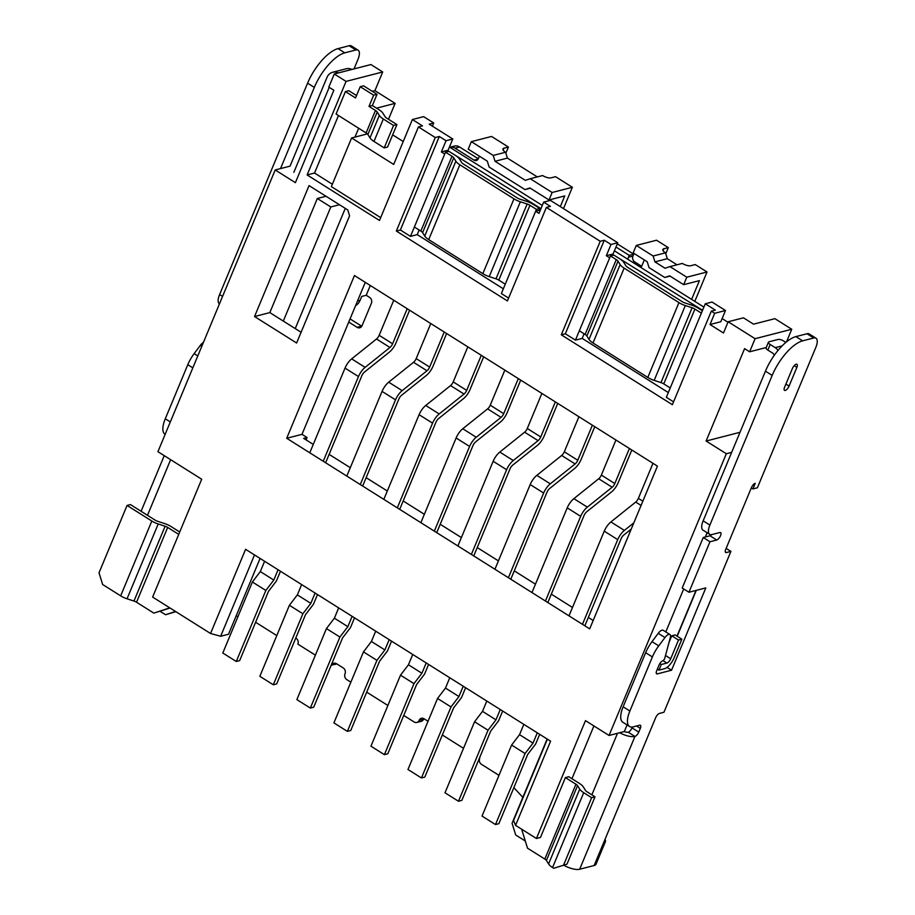 <?xml version="1.0" encoding="UTF-8"?>
<svg xmlns="http://www.w3.org/2000/svg" width="915" height="915" viewBox="0 0 915 915"><rect width="100%" height="100%" fill="white"/><g stroke="black" fill="none" stroke-linecap="round" stroke-linejoin="round"><path stroke-width="1.37" d="M670.226 387.96L701.382 313.136L694.908 309.064A4.769 1.704 -157.4 0 0 692.106 307.76L685.324 305.564A10.843 3.866 22.6 0 1 678.941 302.602L624.144 268.141A10.843 3.866 22.6 0 1 620.153 264.572L618.025 261.164A4.769 1.704 -157.4 0 0 616.275 259.597L610.477 255.948L579.332 330.784L585.131 334.421A4.769 1.704 -157.4 0 1 586.881 335.999L589.008 339.396A10.843 3.866 22.6 0 0 593 342.965L647.797 377.438A10.843 3.866 22.6 0 0 654.179 380.388L660.962 382.596A4.769 1.704 -157.4 0 1 663.764 383.888L670.226 387.96M702.365 310.757L698.282 308.195A11.277 4.026 22.6 0 0 691.649 305.118L684.866 302.922A4.335 1.544 -157.4 0 1 682.315 301.733L627.518 267.272A4.335 1.544 -157.4 0 1 625.929 265.842L623.801 262.445A11.277 4.026 22.6 0 0 619.649 258.728L613.851 255.079L610.477 255.948M513.978 198.841A10.843 3.866 22.6 0 0 520.361 201.792L527.143 203.999A4.769 1.704 -157.4 0 1 529.945 205.292L536.419 209.363L539.793 208.494L533.319 204.422A11.277 4.026 22.6 0 0 526.685 201.357L519.903 199.15A4.335 1.544 -157.4 0 1 517.352 197.972L463.23 163.922A4.335 1.544 -157.4 0 1 461.64 162.493L459.513 159.096A11.277 4.026 22.6 0 0 455.361 155.378L448.888 151.318L445.514 152.187L451.987 156.248A4.769 1.704 -157.4 0 1 453.737 157.826L455.864 161.223A10.843 3.866 22.6 0 0 459.856 164.792L513.978 198.841L482.834 273.665A10.843 3.866 22.6 0 0 489.216 276.616L495.999 278.823A4.769 1.704 -157.4 0 1 498.801 280.127L505.263 284.188L536.419 209.363M445.514 152.187L414.369 227.011L420.843 231.083A4.769 1.704 -157.4 0 1 422.593 232.65L424.72 236.047A10.843 3.866 22.6 0 0 428.712 239.616L482.834 273.665M539.015 210.37L539.793 208.494M393.564 125.447L396.938 124.577L386.702 118.149A4.335 1.544 -157.4 0 1 385.112 116.72L382.985 113.323A11.277 4.026 22.6 0 0 378.833 109.606L372.371 105.534L377.037 94.314L363.575 85.838L360.201 86.708L373.663 95.183L368.997 106.403L375.459 110.475A4.769 1.704 -157.4 0 1 377.22 112.042L379.336 115.45A10.843 3.866 22.6 0 0 383.328 119.019L393.564 125.447L384.22 147.898L387.594 147.029L396.938 124.577M360.201 86.708L355.523 97.939L345.424 91.58L336.079 114.032L366.114 132.927A4.769 1.704 -157.4 0 1 367.876 134.494L369.992 137.891A10.843 3.866 22.6 0 0 373.983 141.459L384.22 147.898M345.424 91.58L348.798 90.711L356.518 95.56M373.663 95.183L377.037 94.314M368.997 106.403L372.371 105.534M332.351 184.224L314.543 173.026L307.12 174.937L346.053 81.401L334.272 73.989L328.817 87.085L333.861 90.265L295.396 182.668L275.198 169.961L290.044 166.141L326.952 77.478A10.843 9.161 75.6 0 1 332.671 72.262L346.156 68.785A10.843 9.161 75.6 0 1 351.886 69.448M332.671 72.262A10.843 9.161 75.6 0 1 338.39 72.925M329.217 87.337L293.852 172.317M777.99 350.456A8.681 7.331 75.6 0 0 775.234 347.654L770.19 344.486A4.335 1.544 22.6 0 1 768.428 342.233A4.335 1.544 22.6 0 1 769.069 341.787L778.059 339.465A4.335 1.544 22.6 0 1 783.675 341.009L785.882 342.393M773.918 355.832A2.173 1.83 -104.4 0 0 772.9 353.27L767.845 350.09A4.335 1.544 -157.4 0 1 766.095 347.849L768.428 342.233M681.869 639.173L674.081 657.885A10.843 4.335 -57.8 0 1 664.564 668.682L658.937 670.135L661.27 664.519L666.898 663.066A4.335 1.727 122.2 0 0 670.706 658.754L678.495 640.043L681.869 639.173L675.133 634.941L671.759 635.811L669.071 642.273M661.27 664.519L659.807 663.592M678.495 640.043L671.759 635.811M658.937 670.135L657.347 669.128M565.39 777.59L568.764 776.721L579.332 783.366A10.843 3.866 -157.4 0 1 583.324 786.934L585.486 790.4A4.335 1.544 22.6 0 0 587.087 791.83L595.013 796.816L591.639 797.686L583.713 792.699A10.843 3.866 -157.4 0 1 579.721 789.13L577.548 785.665A4.335 1.544 22.6 0 0 575.958 784.235L565.39 777.59L540.479 837.454L536.43 838.495L515.557 825.364L550.59 741.184L245.586 549.32L210.542 633.5L152.633 597.072L201.689 479.22L157.929 451.69L275.198 169.961M566.98 864.16L553.758 868.278L566.98 864.16L595.013 796.816M563.606 865.03L591.639 797.686M553.758 868.278L552.568 867.534A10.843 3.866 -157.4 0 1 548.577 863.954L546.404 860.489A4.335 1.544 22.6 0 0 544.814 859.059L527.509 848.182L521.653 829.196M170.03 608.018L153.823 613.119L136.529 602.23A4.335 1.544 22.6 0 0 133.967 601.052L127.048 598.799A10.843 3.866 -157.4 0 1 120.666 595.848L102.64 584.502L99.026 572.79L127.059 505.446L130.433 504.577L155.195 520.155A4.335 1.544 22.6 0 0 157.746 521.333L164.666 523.586A10.843 3.866 -157.4 0 1 171.048 526.537L179.729 531.992M153.823 613.119L169.778 607.857M178.734 534.371L167.674 527.406A4.335 1.544 22.6 0 0 165.123 526.228L158.203 523.975A10.843 3.866 -157.4 0 1 151.821 521.024L127.059 505.446M539.69 734.322L535.63 744.067L527.681 754.463L498.869 823.683L495.495 824.552L482.033 816.077L511.599 745.05L519.537 734.654L523.837 724.348M495.495 824.552L525.061 753.525L533.01 743.129L537.299 732.824M525.061 753.525L511.599 745.05M533.01 743.129L519.537 734.654M631.236 529.076L623.744 535.081A4.335 1.727 122.2 0 0 621.091 538.763L584.845 625.826M568.993 615.852L604.255 531.158A10.843 4.335 -57.8 0 1 610.9 521.95L635.719 502.06A4.335 1.727 122.2 0 0 638.373 498.378L652.978 463.31M582.466 624.316L617.717 539.633A10.843 4.335 -57.8 0 1 624.362 530.414L633.843 522.82M502.655 711.024L498.595 720.78L490.657 731.177L461.846 800.385L458.472 801.254L444.999 792.79L474.565 721.763L482.514 711.367L486.803 701.05M458.472 801.254L488.038 730.227L495.976 719.831L500.265 709.525M488.038 730.227L474.565 721.763M495.976 719.831L482.514 711.367M465.621 687.725L461.56 697.482L453.623 707.878L424.812 777.087L421.438 777.956L407.964 769.492L437.53 698.465L445.479 688.069L449.768 677.763M421.438 777.956L451.004 706.94L458.941 696.544L463.23 686.227M451.004 706.94L437.53 698.465M458.941 696.544L445.479 688.069M428.586 664.439L424.526 674.183L416.588 684.58L387.777 753.8L384.403 754.669L370.941 746.194L400.507 675.167L408.445 664.77L412.734 654.465M384.403 754.669L413.969 683.642L421.906 673.246L426.207 662.929M413.969 683.642L400.507 675.167M421.906 673.246L408.445 664.77M391.551 641.14L387.503 650.897L379.553 661.282L350.742 730.502L347.368 731.371L333.906 722.896L363.472 651.88L371.41 641.484L375.699 631.167M347.368 731.371L376.934 660.344L384.883 649.947L389.172 639.642M376.934 660.344L363.472 651.88M384.883 649.947L371.41 641.484M354.528 617.842L350.468 627.599L342.519 637.995L313.708 707.204L310.334 708.073L296.872 699.609L326.438 628.582L334.375 618.185L338.676 607.869M310.334 708.073L339.9 637.046L347.849 626.661L352.138 616.344M339.9 637.046L326.438 628.582M347.849 626.661L334.375 618.185M317.494 594.556L313.433 604.3L305.496 614.697L276.685 683.917L273.311 684.786L259.837 676.311L289.403 605.284L297.352 594.887L301.641 584.582M273.311 684.786L302.876 613.759L310.814 603.362L315.103 593.046M302.876 613.759L289.403 605.284M310.814 603.362L297.352 594.887M631.796 449.986L618.185 482.685A10.843 4.335 -57.8 0 1 611.54 491.893L586.721 511.782A4.335 1.727 122.2 0 0 584.056 515.465L547.822 602.527M531.97 592.554L567.22 507.859A10.843 4.335 -57.8 0 1 573.865 498.652L598.685 478.762A4.335 1.727 122.2 0 0 601.349 475.079L615.944 440.012M545.432 601.029L580.682 516.335A10.843 4.335 -57.8 0 1 587.327 507.127L612.158 487.238A4.335 1.727 122.2 0 0 614.811 483.555L629.406 448.487M594.761 426.699L581.151 459.387A10.843 4.335 -57.8 0 1 574.506 468.594L549.686 488.484A4.335 1.727 122.2 0 0 547.021 492.167L510.787 579.229M494.935 569.256L530.185 484.561A10.843 4.335 -57.8 0 1 536.831 475.354L561.65 455.476A4.335 1.727 122.2 0 0 564.315 451.793L578.909 416.725M508.397 577.731L543.647 493.036A10.843 4.335 -57.8 0 1 550.292 483.829L575.123 463.939A4.335 1.727 122.2 0 0 577.777 460.256L592.371 425.189M557.727 403.401L544.116 436.1A10.843 4.335 -57.8 0 1 537.482 445.308L512.652 465.186A4.335 1.727 122.2 0 0 509.998 468.869L473.753 555.931M457.9 545.969L493.151 461.274A10.843 4.335 -57.8 0 1 499.796 452.067L524.627 432.177A4.335 1.727 122.2 0 0 527.28 428.495L541.874 393.427M471.362 554.433L506.624 469.738A10.843 4.335 -57.8 0 1 513.269 460.531L538.089 440.653A4.335 1.727 122.2 0 0 540.742 436.958L555.348 401.902M520.704 380.102L507.093 412.802A10.843 4.335 -57.8 0 1 500.448 422.009L475.617 441.899A4.335 1.727 122.2 0 0 472.964 445.582L436.718 532.644M420.866 522.671L456.116 437.976A10.843 4.335 -57.8 0 1 462.761 428.769L487.592 408.879A4.335 1.727 122.2 0 0 490.246 405.196L504.84 370.129M434.339 531.135L469.589 446.451A10.843 4.335 -57.8 0 1 476.235 437.244L501.054 417.354A4.335 1.727 122.2 0 0 503.719 413.672L518.313 378.604M483.669 356.804L470.058 389.504A10.843 4.335 -57.8 0 1 463.413 398.711L438.582 418.601A4.335 1.727 122.2 0 0 435.929 422.284L399.683 509.346M383.831 499.373L419.093 414.678A10.843 4.335 -57.8 0 1 425.738 405.471L450.557 385.581A4.335 1.727 122.2 0 0 453.211 381.898L467.817 346.831M397.304 507.848L432.555 423.153A10.843 4.335 -57.8 0 1 439.2 413.946L464.019 394.056A4.335 1.727 122.2 0 0 466.684 390.373L481.279 355.306M446.634 333.518L433.024 366.206A10.843 4.335 -57.8 0 1 426.379 375.425L401.559 395.303A4.335 1.727 122.2 0 0 398.894 398.986L362.66 486.048M346.808 476.075L382.058 391.391A10.843 4.335 -57.8 0 1 388.703 382.173L413.523 362.294A4.335 1.727 122.2 0 0 416.188 358.611L430.782 323.544M360.27 484.55L395.52 399.855A10.843 4.335 -57.8 0 1 402.165 390.648L426.996 370.758A4.335 1.727 122.2 0 0 429.65 367.075L444.244 332.008M409.6 310.219L395.989 342.919A10.843 4.335 -57.8 0 1 389.344 352.126L364.525 372.016A4.335 1.727 122.2 0 0 361.86 375.699L325.626 462.761M309.773 452.788L345.024 368.093A10.843 4.335 -57.8 0 1 351.669 358.886L376.5 338.996A4.335 1.727 122.2 0 0 379.153 335.313L393.747 300.246M323.235 461.251L358.486 376.568A10.843 4.335 -57.8 0 1 365.131 367.35L389.962 347.471A4.335 1.727 122.2 0 0 392.615 343.788L407.209 308.721M280.459 571.257L276.399 581.002L268.461 591.399L239.65 660.619L236.276 661.488L222.803 653.013L252.368 581.986L260.317 571.589L264.607 561.284M236.276 661.488L265.842 590.461L273.779 580.064L278.069 569.759M265.842 590.461L252.368 581.986M273.779 580.064L260.317 571.589M785.276 390.419A4.335 1.727 122.2 0 0 789.073 386.096L796.862 367.384A4.335 1.727 122.2 0 0 796.931 364.296A4.335 1.727 122.2 0 0 792.367 368.551L784.578 387.251A4.335 1.727 122.2 0 0 784.521 390.35A4.335 1.727 122.2 0 0 785.276 390.419M165.146 434.339L164.986 434.236A21.686 8.658 -57.8 0 1 165.283 418.773L187.792 364.696A21.686 8.658 -57.8 0 1 194.152 353.636L200.374 345.31A6.508 2.596 -57.8 0 1 203.393 342.462M355.569 305.644A13.016 10.991 -104.4 0 0 360.098 300.337L361.722 296.437L366.217 295.271L369.591 297.398A4.335 3.66 75.6 0 1 371.399 303.254L362.054 325.706A4.335 3.66 75.6 0 1 359.767 327.787A4.335 3.66 75.6 0 1 357.125 327.33L348.741 322.046M423.862 718.664A4.335 3.66 -104.4 0 0 423.588 719.213A4.335 3.66 75.6 0 1 421.3 721.306L416.805 722.461A4.335 3.66 75.6 0 1 414.163 722.004L403.744 715.438M336.343 663.604A4.335 3.66 -104.4 0 0 336.057 664.153L331.23 665.114M280.528 168.589L314.325 87.405A34.701 13.851 -57.8 0 1 344.783 52.841L355.866 49.982A13.016 5.193 -57.8 0 1 358.12 50.199A13.016 5.193 -57.8 0 1 357.937 59.475L354.013 68.9M459.57 147.006L455.064 148.161A8.681 7.331 75.6 0 0 449.791 147.246A8.681 7.331 75.6 0 1 449.791 147.246L454.286 146.08A8.681 7.331 75.6 0 1 459.57 147.006L478.271 158.764L479.357 156.156M471.328 141.665L493.208 155.424L495.026 161.292L525.324 180.347L530.243 178.722L552.134 192.493L549.011 199.973L529.922 187.964L524.993 189.588L489.113 167.022L487.306 161.154L468.217 149.145L471.328 141.665L491.572 136.449L508.408 147.041L503.913 148.196A6.508 2.322 22.6 0 0 502.953 148.87A6.508 2.322 22.6 0 0 505.583 152.245L507.39 158.101L537.288 176.904M505.858 153.148L508.408 147.041M530.243 178.722L542.618 175.543A6.508 2.322 22.6 0 0 551.036 177.842L555.542 176.686L572.367 187.278L563.491 208.609M617.293 243.859L633.729 254.198L632.951 256.063A4.335 3.66 -104.4 0 0 634.758 261.93L641.484 266.162A4.335 3.66 -104.4 0 0 641.632 266.254M636.291 245.437L653.127 256.017L654.934 261.884L665.033 268.232L669.963 266.608L686.788 277.199L683.677 284.679L669.631 275.85L664.713 277.474L649.032 267.603L647.225 261.747L633.18 252.917L636.291 245.437L656.535 240.222L668.316 247.633L663.821 248.789A6.508 2.322 22.6 0 0 662.86 249.463A6.508 2.322 22.6 0 0 665.491 252.837L667.31 258.693L677.009 264.79M665.777 253.741L668.316 247.633M669.963 266.608L682.327 263.428A6.508 2.322 22.6 0 0 690.756 265.727L695.251 264.572L707.032 271.984L694.794 301.378M815.974 338.207A13.016 5.193 122.2 0 0 813.721 337.99L802.627 340.849A34.701 13.851 122.2 0 0 772.18 375.413L709.88 525.073A13.016 5.193 122.2 0 0 709.697 534.349L702.972 530.117A13.016 5.193 122.2 0 1 703.155 520.829L765.443 371.181A34.701 13.851 122.2 0 1 795.901 336.617L806.984 333.758A13.016 5.193 122.2 0 1 809.237 333.964L815.974 338.207A13.016 5.193 122.2 0 1 815.791 347.483L757.391 487.787L752.896 488.942L751.307 487.935M726.144 548.382L730.913 551.39L663.947 712.259L659.452 713.426A4.335 1.727 -57.8 0 0 655.643 717.737L605.032 839.341C604.346 841.674 604.392 842.601 605.147 842.132A13.016 4.644 22.6 0 0 605.387 841.731A13.016 4.644 22.6 0 0 604.998 839.41M361.768 326.255A4.335 3.66 75.6 0 1 361.631 326.163L350.056 318.889M572.367 187.278L552.134 192.493M707.032 271.984L686.788 277.199M730.913 551.39L726.418 552.546A4.335 1.727 -57.8 0 1 725.664 552.477A4.335 1.727 -57.8 0 1 725.732 549.377L751.421 487.649A4.335 1.727 -57.8 0 1 755.23 483.326L752.896 488.942M683.677 284.679L699.426 280.631L691.614 299.377M640.637 267.317A4.335 3.66 -104.4 0 0 641.918 265.693L644.32 259.917M615.978 247.016L629.223 255.354L628.445 257.229A4.335 3.66 -104.4 0 0 628.125 259.437M549.011 199.973L564.761 195.913L560.312 206.607M455.064 148.161L474.084 160.125A3.694 3.122 -104.4 0 0 476.338 160.514A3.694 3.122 -104.4 0 0 478.282 158.741M238.014 616.493L236.127 615.967M276.788 635.582L255.617 622.269M315.378 655.14L297.89 644.137A4.335 3.66 -104.4 0 0 296.083 638.281L295.762 638.075M350.857 682.178L346.831 679.651A4.335 3.66 75.6 0 1 345.024 673.783A4.335 3.66 -104.4 0 0 343.216 667.927L336.48 663.695A4.335 3.66 -104.4 0 0 333.838 663.238A4.335 3.66 -104.4 0 0 331.562 665.319M387.891 705.476L366.709 692.152M428.037 721.283L424.011 718.755A4.335 3.66 -104.4 0 0 421.369 718.298A4.335 3.66 -104.4 0 0 419.093 720.38A4.335 3.66 75.6 0 1 416.805 722.461M463.516 748.321L442.334 734.997M498.984 775.36L481.473 764.334A4.335 3.66 75.6 0 1 479.54 758.81A4.335 3.66 -104.4 0 0 479.757 757.346M522.854 797.354L513.875 787.643M370.289 285.491L366.217 295.271M547.147 739.011L512.068 823.271L515.694 834.983L525.302 841.034M605.387 841.731L596.042 864.172A13.016 4.644 -157.4 0 1 594.132 865.521L579.664 869.25A13.016 4.644 -157.4 0 1 563.789 865.224M175.852 611.678L165.569 614.743L160.079 611.289M219.463 303.86L219.417 303.837A13.016 5.193 -57.8 0 1 219.6 294.561L307.589 83.174A34.701 13.851 -57.8 0 1 338.047 48.609L349.13 45.75A13.016 5.193 -57.8 0 1 351.394 45.956L358.12 50.199M493.208 155.424L505.583 152.245M633.729 254.198L629.223 255.354M653.127 256.017L665.491 252.837M709.697 534.349A13.016 5.193 122.2 0 0 711.962 534.554L719.831 532.53A4.335 1.727 -57.8 0 1 720.585 532.599A4.335 1.727 -57.8 0 1 720.174 536.442A4.335 1.727 -57.8 0 1 716.72 540.01L709.971 541.749L688.949 592.257L705.808 587.91L671.553 670.226L657.382 673.875A4.335 1.727 -57.8 0 1 656.627 673.806A4.335 1.727 -57.8 0 1 656.696 670.706L659.029 665.091A4.335 1.727 -57.8 0 1 662.757 660.79A2.173 0.869 122.2 0 0 664.782 658.182L670.283 637.732A6.508 2.596 122.2 0 0 669.894 634.495A6.508 2.596 122.2 0 0 664.965 637.549L658.731 645.876A21.686 8.658 122.2 0 0 652.384 656.936L629.875 711.024A21.686 8.658 122.2 0 0 629.566 726.487A21.686 8.658 122.2 0 0 633.329 726.83L639.631 725.206A4.335 1.727 -57.8 0 1 640.374 725.275A4.335 1.727 -57.8 0 1 640.317 728.374L638.762 732.114A4.335 1.727 -57.8 0 1 634.953 736.426L579.664 869.25M165.569 614.743L175.52 611.472M632.391 727.013L632.025 727.871A4.335 1.727 -57.8 0 1 628.216 732.194A4.335 1.544 -157.4 0 1 624.316 731.531L627.095 724.92M669.894 634.495L663.158 630.263A6.508 2.596 122.2 0 0 658.228 633.317L652.006 641.644A21.686 8.658 122.2 0 0 645.647 652.704L623.138 706.78A21.686 8.658 122.2 0 0 622.829 722.244L629.566 726.487M696.292 590.358L677.203 636.245M711.71 534.612A4.335 1.727 -57.8 0 1 709.983 535.778L703.235 537.517L682.213 588.025L688.949 592.257M667.046 667.39L671.553 670.226M703.235 537.517L709.971 541.749M619.661 732.732A13.016 4.644 22.6 0 0 634.953 736.426L628.216 732.194M654.934 261.884L667.31 258.693M664.713 277.474L670.032 276.101M495.026 161.292L507.39 158.101M524.993 189.588L530.323 188.216M707.101 532.713L705.328 536.979M683.688 588.951L665.8 631.922M306.068 439.886L307.051 437.519L301.996 434.339L365.279 282.335M301.092 332.271L269.834 312.598L317.333 198.486L330.807 206.962L283.307 321.074M423.622 116.64L433.721 122.999L429.226 124.154L452.788 138.977L448.121 150.197L441.373 151.936L444.736 154.052L410.48 236.367L400.381 230.008L439.314 136.484L435.266 137.524L418.429 126.933L422.478 125.893L412.379 119.533L423.622 116.64M432.406 126.156L433.721 122.999M727.951 322.24L722.129 318.58M703.887 307.097L614.4 250.813M542.298 205.452L449.437 147.041M536.43 838.495L585.486 720.643L609.047 735.466L726.316 453.737L706.117 441.03L744.593 348.626L749.637 351.795L755.092 338.699L728.157 321.76L743.449 317.825L753.548 324.173L774.913 318.672L791.75 329.263L786.5 341.878M326.003 196.256L317.333 198.486M254.542 316.544L309.053 185.596L347.769 209.947L349.576 215.803L296.62 343.011L254.542 316.544L269.834 312.598M657.439 466.124L354.448 275.529L286.704 438.274L589.695 628.868L657.439 466.124M728.157 321.76L723.479 332.991L710.017 324.516L714.684 313.296L711.321 311.169L715.37 310.128L705.271 303.78L712.019 302.041L725.481 310.517L720.814 321.737L710.017 324.516M668.316 392.569L582.192 338.401L575.443 340.128L565.344 333.781L561.295 334.821L672.388 404.704L711.321 311.169M561.295 334.821L600.229 241.286L546.358 207.408L550.407 206.367L543.682 202.124L550.418 200.385L617.751 242.75L613.084 253.97L606.336 255.708L609.699 257.824L575.443 340.128M400.381 230.008L396.332 231.049L507.425 300.944L546.358 207.408M396.332 231.049L435.266 137.524M307.12 174.937L379.496 220.469L418.429 126.933M260.077 558.436L228.521 634.244L220.652 636.268L210.542 633.5M609.047 735.466L624.339 731.52M452.788 138.977L446.051 140.716L439.314 136.484M617.751 242.75L611.003 244.477L604.277 240.245L600.229 241.286M714.684 313.296L725.481 310.517M611.003 244.477L606.336 255.708M673.577 401.868L666.337 397.316L705.271 303.78M446.051 140.716L441.373 151.936M540.399 210.004L535.641 211.239L539.004 213.355L543.682 202.124M346.053 81.401L382.71 71.965L370.93 64.553L334.272 73.989M755.092 338.699L791.75 329.263M388.498 119.282L395.12 103.372L374.921 90.665L382.71 71.965M403.229 141.516L392.649 134.871M726.316 453.737L731.645 452.365M749.637 351.795L766.221 347.528M706.117 441.03L739.995 432.303M450.775 152.496L540.982 208.609M615.738 256.269L702.571 310.265M372.313 91.34L374.921 90.665M376.534 108.164L395.12 103.372M380.686 217.621L331.367 186.603L351.612 137.959L354.986 137.09L358.669 128.237M354.986 137.09L367.384 133.899M351.612 137.959L393.69 164.437L412.379 119.533M314.543 173.026L338.47 115.53M503.353 288.808L417.229 234.629L410.48 236.367M417.229 234.629L419.15 230.02M508.614 298.096L501.374 293.543L535.641 211.239M565.344 333.781L604.277 240.245M582.192 338.401L584.102 333.781M571.944 778.722L593.915 725.95M307.051 437.519L303.677 438.388L313.262 444.404M329.114 454.378L350.285 467.702M366.137 477.676L387.32 491M403.172 500.974L424.354 514.299M440.207 524.261L461.389 537.585M477.241 547.559L498.423 560.884M514.276 570.857L535.447 584.182M551.299 594.155L572.481 607.469M588.334 617.442L593.183 620.496M547.399 739.171L513.544 820.503L515.557 825.364M254.507 554.936L220.652 636.268M301.996 434.339L286.704 438.274M339.476 204.731L330.807 206.962M295.236 328.576L345.275 208.38M676.997 636.108L696.006 590.438M663.764 383.888L694.908 309.064M660.962 382.596L692.106 307.76M654.179 380.388L685.324 305.564M647.797 377.438L678.941 302.602M593 342.965L624.144 268.141M589.008 339.396L620.153 264.572M586.881 335.999L618.025 261.164M585.131 334.421L616.275 259.597M489.216 276.616L520.361 201.792M428.712 239.616L459.856 164.792M424.72 236.047L455.864 161.223M422.593 232.65L453.737 157.826M420.843 231.083L451.987 156.248M498.801 280.127L529.945 205.292M495.999 278.823L527.143 203.999M373.983 141.459L383.328 119.019M369.992 137.891L379.336 115.45M367.876 134.494L377.22 112.042M366.114 132.927L375.459 110.475M775.234 347.654L782.108 345.893M770.19 344.486L767.845 350.09M666.898 663.066L663.055 660.653M670.706 658.754L665.514 655.483M552.568 867.534L583.713 792.699M548.577 863.954L579.721 789.13M546.404 860.489L577.548 785.665M544.814 859.059L575.958 784.235M136.529 602.23L167.674 527.406M133.967 601.052L165.123 526.228M127.048 598.799L158.203 523.975M120.666 595.848L151.821 521.024M642.845 501.191L638.373 498.378M641.083 505.435L635.719 502.06M624.362 530.414L610.9 521.95M617.717 539.633L604.255 531.158M614.811 483.555L601.349 475.079M612.158 487.238L598.685 478.762M587.327 507.127L573.865 498.652M580.682 516.335L567.22 507.859M577.777 460.256L564.315 451.793M575.123 463.939L561.65 455.476M550.292 483.829L536.831 475.354M543.647 493.036L530.185 484.561M540.742 436.958L527.28 428.495M538.089 440.653L524.627 432.177M513.269 460.531L499.796 452.067M506.624 469.738L493.151 461.274M503.719 413.672L490.246 405.196M501.054 417.354L487.592 408.879M476.235 437.244L462.761 428.769M469.589 446.451L456.116 437.976M466.684 390.373L453.211 381.898M464.019 394.056L450.557 385.581M439.2 413.946L425.738 405.471M432.555 423.153L419.093 414.678M429.65 367.075L416.188 358.611M426.996 370.758L413.523 362.294M402.165 390.648L388.703 382.173M395.52 399.855L382.058 391.391M392.615 343.788L379.153 335.313M389.962 347.471L376.5 338.996M365.131 367.35L351.669 358.886M358.486 376.568L345.024 368.093M785.894 384.094L789.073 386.096M201.826 346.225L200.374 345.31M357.502 301.012L360.098 300.337M423.588 719.213L419.093 720.38M478.11 159.084L474.084 160.125M632.951 256.063L628.445 257.229M634.758 261.93L632.848 262.411M641.484 266.162L639.585 266.654M594.132 865.521L605.032 839.341M361.631 326.163L357.125 327.33M355.866 49.982L349.13 45.75M344.783 52.841L338.047 48.609M314.325 87.405L307.589 83.174M222.562 296.414L219.6 294.561M197.789 355.924L194.152 353.636M192.825 367.853L187.792 364.696M170.316 421.941L165.283 418.773M170.636 459.685L147.487 515.305M656.238 673.154L657.382 673.875M709.983 535.778L716.72 540.01M703.155 520.829L709.88 525.073M765.443 371.181L772.18 375.413M795.901 336.617L802.627 340.849M806.984 333.758L813.721 337.99M725.275 551.825L726.418 552.546M591.868 794.838L617.499 733.292M632.025 727.871L638.762 732.114M636.554 725.995L640.317 728.374M623.138 706.78L629.875 711.024M645.647 652.704L652.384 656.936M652.006 641.644L658.731 645.876M658.228 633.317L664.965 637.549M794.163 365.691L796.862 367.384M503.147 150.026L503.913 148.196M663.055 250.619L663.821 248.789M164.243 455.659L141.093 511.279"/></g></svg>
